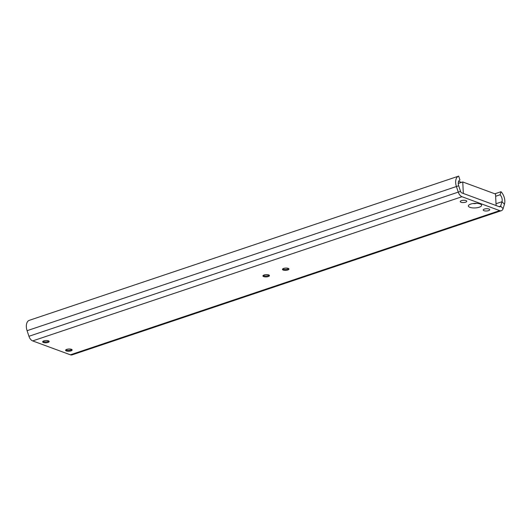 <?xml version="1.0" encoding="UTF-8"?>
<svg xmlns="http://www.w3.org/2000/svg" width="531" height="531" viewBox="0 0 531 531"><rect width="100%" height="100%" fill="white"/><g stroke="black" fill="none" stroke-linecap="round" stroke-linejoin="round"><path stroke-width="0.8" d="M480.064 203.931A6.631 2.297 177.1 0 0 468.793 205.105A6.631 2.297 177.1 0 0 469.915 207.342A6.631 2.297 177.1 0 0 478.438 207.448A6.631 2.297 177.1 0 0 481.106 204.481A6.631 2.297 177.1 0 0 480.064 203.931M461.021 202.251A3.266 1.128 -2.9 0 1 460.258 201.574A3.266 1.128 -2.9 0 1 462.382 200.399A3.266 1.128 -2.9 0 1 466.019 200.572A3.266 1.128 -2.9 0 1 466.782 201.242A3.266 1.128 -2.9 0 1 464.665 202.417A3.266 1.128 -2.9 0 1 461.021 202.251M483.967 210.701A3.266 1.128 -2.9 0 1 483.203 210.03A3.266 1.128 -2.9 0 1 485.321 208.856A3.266 1.128 -2.9 0 1 488.958 209.028A3.266 1.128 -2.9 0 1 489.721 209.699A3.266 1.128 -2.9 0 1 487.604 210.873A3.266 1.128 -2.9 0 1 483.967 210.701M269.151 275.164A3.266 1.128 -2.9 0 1 263.648 275.695A3.266 1.128 -2.9 0 1 263.184 275.463M263.695 276.605A3.266 1.128 -2.9 0 1 262.931 275.934A3.266 1.128 -2.9 0 1 265.049 274.759A3.266 1.128 -2.9 0 1 268.686 274.925A3.266 1.128 -2.9 0 1 269.449 275.602A3.266 1.128 -2.9 0 1 267.332 276.777A3.266 1.128 -2.9 0 1 263.695 276.605M288.665 268.606A3.266 1.128 -2.9 0 1 283.162 269.144A3.266 1.128 -2.9 0 1 282.698 268.912M283.202 270.053A3.266 1.128 -2.9 0 1 282.446 269.376A3.266 1.128 -2.9 0 1 284.563 268.201A3.266 1.128 -2.9 0 1 288.2 268.374A3.266 1.128 -2.9 0 1 288.964 269.044A3.266 1.128 -2.9 0 1 286.846 270.219A3.266 1.128 -2.9 0 1 283.202 270.053M71.818 349.517A3.266 1.128 -2.9 0 1 66.315 350.055A3.266 1.128 -2.9 0 1 65.851 349.823M66.362 350.964A3.266 1.128 -2.9 0 1 65.598 350.287A3.266 1.128 -2.9 0 1 67.716 349.119A3.266 1.128 -2.9 0 1 71.353 349.285A3.266 1.128 -2.9 0 1 72.116 349.962A3.266 1.128 -2.9 0 1 69.999 351.137A3.266 1.128 -2.9 0 1 66.362 350.964M48.879 341.061A3.266 1.128 -2.9 0 1 43.376 341.599A3.266 1.128 -2.9 0 1 42.911 341.367M43.423 342.508A3.266 1.128 -2.9 0 1 42.659 341.838A3.266 1.128 -2.9 0 1 44.777 340.663A3.266 1.128 -2.9 0 1 48.414 340.829A3.266 1.128 -2.9 0 1 49.177 341.506A3.266 1.128 -2.9 0 1 47.06 342.681A3.266 1.128 -2.9 0 1 43.423 342.508M495.635 196.278L500.083 194.784L501.018 191.724A9.186 5.423 -108.6 0 1 504.45 204.209L503.103 208.623A6.12 3.617 -108.6 0 1 501.364 210.688L72.057 354.881A6.12 3.617 -108.6 0 1 70.397 354.814L32.67 340.909A6.12 3.617 -108.6 0 1 28.939 336.282L27.088 330.694A9.186 5.423 -108.6 0 1 29.324 320.319A9.186 5.423 -108.6 0 1 29.358 320.312L458.598 176.139M501.018 191.724L494.852 193.795M500.083 194.784A5.104 3.013 -108.6 0 1 501.994 201.72L500.647 206.134A2.038 1.208 -108.6 0 1 500.069 206.818A2.038 1.208 -108.6 0 1 499.512 206.798L461.791 192.892A2.038 1.208 -108.6 0 1 460.543 191.352L458.691 185.757A5.104 3.013 -108.6 0 1 459.939 179.996A5.104 3.013 -108.6 0 1 459.959 179.989L458.671 176.119A9.186 5.423 -108.6 0 0 458.638 176.126L29.324 320.319M501.364 210.688A6.12 3.617 -108.6 0 1 499.711 210.621L461.983 196.716A6.12 3.617 -108.6 0 1 458.253 192.089L456.401 186.5A9.186 5.423 -108.6 0 1 458.638 176.126M473.101 203.519A3.266 1.128 177.1 0 0 476.659 203.34M458.28 183.467L462.753 181.967L495.523 194.047L496.107 205.543M462.753 181.967L463.337 193.463M461.499 182.385L458.631 181.33M496.014 203.725L501.994 201.72L504.45 204.209M499.107 206.652L500.647 206.134L503.103 208.623M460.543 191.352L28.939 336.282M458.691 185.757L27.088 330.694M461.983 196.716L32.67 340.909M499.711 210.621L70.397 354.814"/></g></svg>
